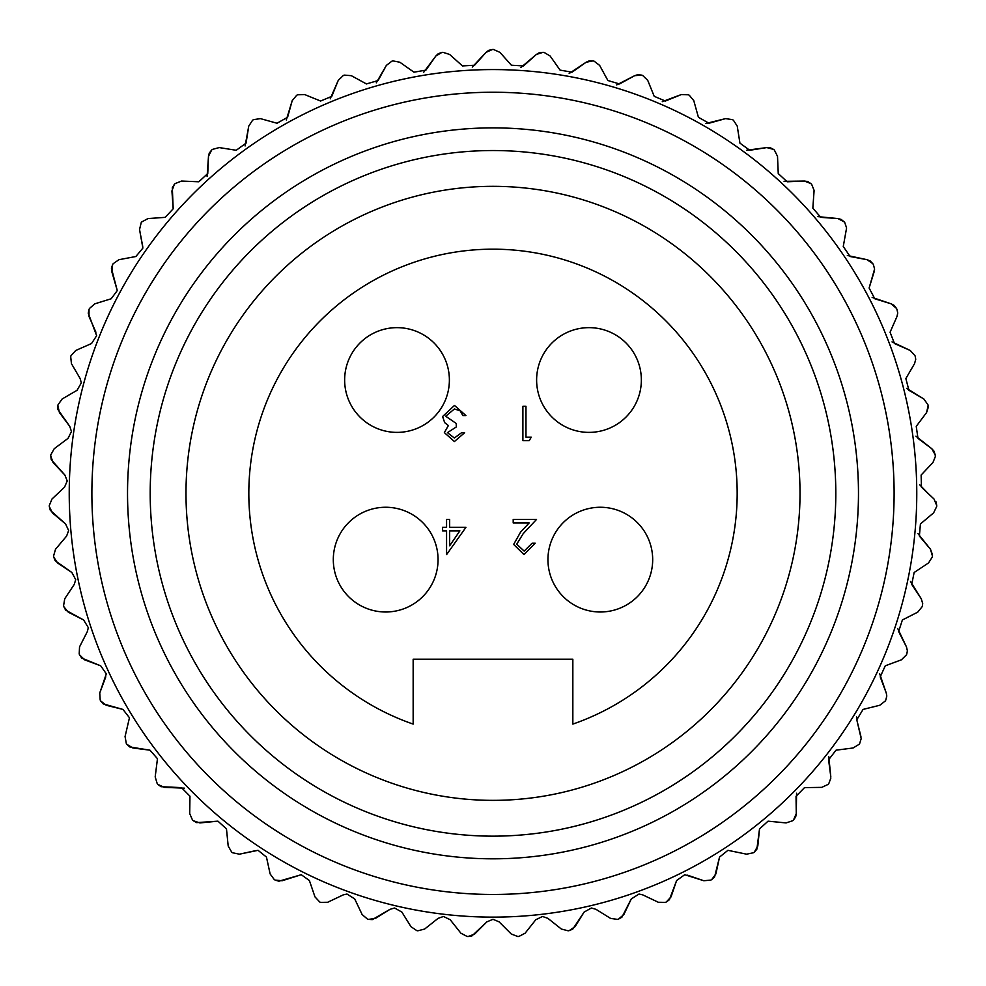 <?xml version="1.0" encoding="UTF-8"?>
<svg xmlns="http://www.w3.org/2000/svg" width="986" height="986" viewBox="0 0 986 986"><rect width="100%" height="100%" fill="white"/><g stroke="black" fill="none" stroke-linecap="round" stroke-linejoin="round"><path stroke-width="1.48" d="M438.055 559.629A52.369 52.369 0 0 0 385.686 507.26A52.369 52.369 0 0 0 333.305 559.629A52.369 52.369 0 0 0 385.686 611.998A52.369 52.369 0 0 0 438.055 559.629M449.382 380.017A52.369 52.369 0 0 0 397.013 327.648A52.369 52.369 0 0 0 344.644 380.017A52.369 52.369 0 0 0 397.013 432.386A52.369 52.369 0 0 0 449.382 380.017M641.356 380.017A52.369 52.369 0 0 0 588.987 327.648A52.369 52.369 0 0 0 536.618 380.017A52.369 52.369 0 0 0 588.987 432.386A52.369 52.369 0 0 0 641.356 380.017M652.683 559.629A52.369 52.369 0 0 0 600.314 507.26A52.369 52.369 0 0 0 547.945 559.629A52.369 52.369 0 0 0 600.314 611.998A52.369 52.369 0 0 0 652.683 559.629M800.016 493.345A307.016 307.016 0 0 0 493 186.329A307.016 307.016 0 0 0 185.984 493.345A307.016 307.016 0 0 0 493 800.361A307.016 307.016 0 0 0 800.016 493.345M572.841 724.094A244.171 244.171 0 0 0 493 249.175A244.171 244.171 0 0 0 413.159 724.094L413.159 659.215L572.841 659.215L572.841 724.094M447.447 432.632L454.361 438.018L461.534 432.743L464.616 432.743L454.398 441.543L444.366 432.62L448.371 425.558L444.661 422.624L442.603 416.523L454.484 405.443L465.934 415.562L462.853 415.562L460.166 410.817L454.435 408.968L445.684 416.228L456.259 423.487L456.259 427.012L447.447 432.632M516.726 544.149L524.17 551.112L532.132 543.187L535.213 543.187L524.01 554.637L513.644 544.432L520.583 532.107L529.174 522.937L513.201 522.937L513.201 519.412L536.532 519.412L523.221 533.623L516.726 544.149M525.969 437.143L531.244 437.143L529.235 440.668L522.888 440.668L522.888 406.318L525.969 406.318L525.969 437.143M449.653 527.337L465.934 527.337L446.572 554.637L446.572 530.862L442.603 530.862L442.603 527.337L446.572 527.337L446.572 519.412L449.653 519.412L449.653 527.337M459.883 530.862L449.653 530.862L449.653 545.776L459.883 530.862M127.527 493.345A365.473 365.473 0 0 1 493 127.872A365.473 365.473 0 0 1 858.473 493.345A365.473 365.473 0 0 1 493 858.818A365.473 365.473 0 0 1 127.527 493.345M835.808 493.345A342.808 342.808 0 0 0 493 150.538A342.808 342.808 0 0 0 150.192 493.345A342.808 342.808 0 0 0 493 836.153A342.808 342.808 0 0 0 835.808 493.345M91.883 493.345A401.105 401.105 0 0 1 493 92.24A401.105 401.105 0 0 1 894.105 493.345A401.105 401.105 0 0 1 493 894.462A401.105 401.105 0 0 1 91.883 493.345M916.77 493.345A423.77 423.77 0 0 0 493 69.575A423.77 423.77 0 0 0 69.23 493.345A423.77 423.77 0 0 0 493 917.128A423.77 423.77 0 0 0 916.77 493.345M795.69 816.852L796.281 813.561L793.508 820.007A443.86 443.86 0 0 1 792.744 820.709A443.86 443.86 0 0 0 793.508 820.007L795.64 816.938M830.878 778.003L828.795 783.623A443.86 443.86 0 0 1 828.104 784.412A443.86 443.86 0 0 0 828.795 783.623M860.926 736.554L856.785 719.805L861.185 738.613L859.693 743.456A443.86 443.86 0 0 1 859.102 744.319A443.86 443.86 0 0 0 859.693 743.456M886.796 696.03L885.81 700.023A443.86 443.86 0 0 1 885.329 700.947A443.86 443.86 0 0 0 885.81 700.023L886.796 696.03L886.254 693.022L886.796 696.03M907.391 650.797L906.812 653.903A443.86 443.86 0 0 1 906.43 654.877A443.86 443.86 0 0 0 906.812 653.903L907.391 650.797L906.454 646.89L907.391 650.797M922.699 603.506L922.415 605.675A443.86 443.86 0 0 1 922.144 606.686A443.86 443.86 0 0 0 922.415 605.675L922.699 603.506L921.257 598.761L911.73 584.39L914.145 572.484L928.516 562.957L914.145 572.484M932.51 554.785L932.423 555.993A443.86 443.86 0 0 1 932.275 557.028A443.86 443.86 0 0 0 932.423 555.993L930.488 549.264L932.51 554.785M934.013 499.027L927.999 493.345L934.013 499.027L936.7 505.498A443.86 443.86 0 0 1 936.663 506.545A443.86 443.86 0 0 0 936.7 505.498M935.307 456.604L932.966 462.508L921.121 475.042L932.966 462.508M928.294 407.403L928.122 405.714L926.581 412.555L916.24 426.359L926.581 412.555L928.294 407.218M915.304 356.685A443.86 443.86 0 0 0 914.983 355.687A443.86 443.86 0 0 1 915.304 356.685L915.723 359.323L914.552 363.649L905.851 378.55L914.552 363.649M894.154 305.401L891.27 303.861L896.533 308.482A443.86 443.86 0 0 1 896.964 309.431L897.741 312.993L897.013 316.444L890.075 332.233L897.013 316.444M874.594 269.005L869.122 288.023L874.212 271.544L874.594 269.005L873.374 264.581L874.594 269.005M846.592 227.951L843.264 246.488L846.592 227.951L844.817 222.713L846.592 227.951M814.091 190.347L811.675 184.37L814.091 190.347L812.846 208.169L814.066 190.964M535.805 919.716L525.082 933.224L518.858 936.453A443.86 443.86 0 0 1 517.823 936.515A443.86 443.86 0 0 0 518.858 936.453L525.082 933.224L535.805 919.716L542.534 916.475L547.871 918.336L561.379 929.058L547.871 918.336L542.534 916.475M572.78 929.095L584.131 912.062L591.415 908.007L595.963 909.314L610.605 918.422L595.963 909.314M621.932 917.165L631.274 898.936L639.027 894.031L642.699 894.857L658.291 902.252L642.699 894.857L639.027 894.031M669.408 899.7L676.606 880.535L684.728 874.718L703.819 880.745L687.501 875.174M714.579 876.948L719.546 857.08L727.927 850.326L746.612 854.184L727.927 850.326M756.866 849.192L759.528 828.893L768.069 821.165L786.088 822.928L768.069 821.165M172.316 187.71L173.179 208.785L165.204 217.351L147.999 218.572L165.204 217.351M142.736 246.488L139.544 229.541L141.183 222.713A443.86 443.86 0 0 1 141.824 221.887A443.86 443.86 0 0 0 141.183 222.713L139.544 229.541L142.884 248.078L135.883 256.508L118.924 259.7L135.883 256.508M111.43 268.291L117.26 290.562L111.208 298.758L94.73 303.861L111.208 298.758M88.259 313.252L96.653 335.696L91.513 343.547L75.725 350.486L91.513 343.547M71.017 355.687A443.86 443.86 0 0 0 70.696 356.685L71.448 363.649L80.149 378.55L81.32 382.876L77.056 390.296L62.167 398.985L77.056 390.296L81.32 382.876L80.149 378.55L71.448 363.649L70.696 356.685A443.86 443.86 0 0 1 71.017 355.687L75.725 350.486M57.989 409.609L69.747 426.359L71.46 431.511L68.022 438.376L54.218 448.716L68.022 438.376L71.46 431.511L69.747 426.359L59.419 412.555L57.866 405.714L57.964 409.51M51.272 459.735L64.879 475.042L67.221 480.934L64.534 487.183L51.987 499.027L49.3 505.498A443.86 443.86 0 0 0 49.325 506.545L50.286 510.218M50.323 510.304L65.581 523.96L68.638 530.53L66.617 536.064L55.512 549.264L66.617 536.064L68.638 530.53L65.581 523.96L52.381 512.856L49.325 506.545M55.142 560.664L71.855 572.484L75.7 579.645L74.27 584.39L64.731 598.761L74.27 584.39M65.668 610.137L83.625 619.984L88.309 627.626L87.372 631.521L79.546 646.89L87.372 631.521L88.309 627.626L83.625 619.984L68.256 612.146L63.843 606.686L65.606 610.063M81.764 658.081L100.72 665.821L106.315 673.857L99.746 693.022L105.773 676.864M103.222 703.881L122.942 709.415L129.462 717.746L125.062 736.554L129.462 717.746M129.77 746.944L149.983 750.186L157.464 758.702L155.184 776.906L157.464 758.702M161.038 786.692L181.498 787.617L189.965 796.195L189.706 813.561L189.953 796.318M196.645 822.62L217.931 821.165L226.472 828.893L228.197 846.05L226.472 828.893M228.197 846.05L231.685 852.138A443.86 443.86 0 0 0 232.523 852.742L239.388 854.184L258.061 850.326L266.454 857.08L270.127 873.941L266.454 857.08L258.061 850.326M278.927 881.188L301.272 874.718L309.394 880.535L314.965 896.866L309.394 880.535M314.965 896.866L319.735 901.993A443.86 443.86 0 0 0 320.696 902.4L327.709 902.252L343.288 894.857L346.973 894.031L354.726 898.936L362.121 914.527L354.726 898.936M372.338 919.593L390.037 909.314L394.573 908.007L401.869 912.062L410.977 926.704L401.869 912.062L394.573 908.007L390.037 909.314L375.395 918.422L368.444 919.383A443.86 443.86 0 0 1 367.445 919.088A443.86 443.86 0 0 0 368.444 919.383L372.24 919.618M438.129 918.336L424.621 929.058L417.83 930.796A443.86 443.86 0 0 1 416.795 930.624A443.86 443.86 0 0 0 417.83 930.796L424.621 929.058L438.129 918.336L443.466 916.475L450.183 919.716L460.918 933.224L450.183 919.716M472.011 935.85L486.924 921.824L493 919.309L499.064 921.824L511.266 934.013L499.064 921.824M919.692 484.792L927.999 493.345L921.466 487.183L921.121 475.042M935.283 455.877A443.86 443.86 0 0 0 935.184 454.842A443.86 443.86 0 0 1 935.283 455.877M933.976 451.144L931.782 448.716L935.184 454.842L934.025 451.231M915.932 436.206L931.782 448.716L917.978 438.376L916.24 426.359M928.122 405.714A443.86 443.86 0 0 0 927.925 404.691A443.86 443.86 0 0 1 928.122 405.714M906.664 388.361L923.833 398.985L927.925 404.691L923.833 398.985L908.932 390.296L905.851 378.55M891.997 341.895L910.275 350.486L914.983 355.687L910.275 350.486L894.475 343.547L890.075 332.233M872.129 297.402L891.27 303.861L874.792 298.758L869.122 288.023M873.374 264.581A443.86 443.86 0 0 0 872.832 263.693A443.86 443.86 0 0 1 873.374 264.581M870.108 260.896L867.064 259.7L872.832 263.693L870.194 260.957M847.331 255.46L867.064 259.7L850.117 256.508L843.264 246.488M844.817 222.713A443.86 443.86 0 0 0 844.176 221.887A443.86 443.86 0 0 1 844.817 222.713M841.157 219.434L838.001 218.572L844.176 221.887L841.243 219.471M817.899 216.624L838.001 218.572L820.796 217.351L812.846 208.169M811.675 184.37A443.86 443.86 0 0 0 810.948 183.63A443.86 443.86 0 0 1 811.675 184.37M807.67 181.523L804.428 181.042L810.948 183.63L807.756 181.56M784.067 181.338L804.428 181.042L787.198 181.781L778.25 173.573L777.51 156.33L778.25 173.573M774.38 150.069A443.86 443.86 0 0 0 773.566 149.404A443.86 443.86 0 0 1 774.38 150.069L777.51 156.33M770.066 147.69L766.8 147.58L773.566 149.404L770.165 147.715M746.784 150.217L766.8 147.58L749.754 150.279L739.931 143.143L737.232 126.097L739.931 143.143M732.536 119.663L725.597 118.616L732.536 119.663A443.86 443.86 0 0 1 733.411 120.23L737.232 126.097M705.828 123.509L725.597 118.616L708.983 123.238L698.408 117.272L693.787 100.658L698.408 117.272M689.313 95.26A443.86 443.86 0 0 0 688.376 94.792A443.86 443.86 0 0 1 689.313 95.26L693.787 100.658M662.284 101.669L681.363 94.545L688.376 94.792L681.363 94.545L665.377 101.04L654.199 96.308L647.716 80.322L654.199 96.308M642.65 75.466A443.86 443.86 0 0 0 641.664 75.121A443.86 443.86 0 0 1 642.65 75.466L647.716 80.322M637.794 74.677L634.676 75.675L641.664 75.121L637.893 74.677M616.718 84.895L634.676 75.675L619.541 83.946L607.894 80.519L599.624 65.384L607.894 80.519M594.04 61.132A443.86 443.86 0 0 0 593.03 60.898A443.86 443.86 0 0 1 594.04 61.132L599.624 65.384M589.135 60.91L586.14 62.241L593.03 60.898L589.221 60.885M569.168 73.494L586.14 62.241L572.04 72.188L560.085 70.117L550.139 56.017L560.085 70.117M544.112 52.431A443.86 443.86 0 0 0 543.076 52.32A443.86 443.86 0 0 1 544.112 52.431L550.139 56.017M539.206 52.763L536.396 54.44L543.076 52.32L539.305 52.739M520.818 67.553L536.396 54.44L523.517 65.926L511.401 65.224L499.914 52.357L511.401 65.224M493.518 49.485A443.86 443.86 0 0 0 492.482 49.485A443.86 443.86 0 0 1 493.518 49.485L499.914 52.357M488.686 50.372L486.073 52.357L492.482 49.485L488.773 50.323M472.257 67.073L486.073 52.357L474.599 65.224L462.471 65.926L449.604 54.44L462.471 65.926M442.924 52.32A443.86 443.86 0 0 0 441.888 52.431A443.86 443.86 0 0 1 442.924 52.32L449.604 54.44M438.215 53.749L435.849 56.017L441.888 52.431L438.302 53.7M423.66 72.323L435.849 56.017L425.915 70.117L413.947 72.188L399.86 62.241L413.947 72.188M392.97 60.898A443.86 443.86 0 0 0 391.96 61.132A443.86 443.86 0 0 1 392.97 60.898L399.86 62.241M376.245 82.849L386.376 65.384L391.96 61.132L386.376 65.384L378.106 80.519L366.459 83.946L351.324 75.675L366.459 83.946M344.324 75.121A443.86 443.86 0 0 0 343.35 75.466A443.86 443.86 0 0 1 344.324 75.121L351.324 75.675M330.211 98.834L338.284 80.322L343.35 75.466L338.284 80.322L331.801 96.308L320.61 101.04L304.637 94.545L320.61 101.04M297.624 94.792A443.86 443.86 0 0 0 296.687 95.26A443.86 443.86 0 0 1 297.624 94.792L304.637 94.545M286.31 119.959L292.213 100.658L296.687 95.26L292.213 100.658L287.592 117.272L277.017 123.238L260.403 118.616L277.017 123.238M252.589 120.23L248.755 126.097L252.589 120.23A443.86 443.86 0 0 1 253.464 119.663L260.403 118.616M245.095 145.953L248.755 126.097L246.056 143.143L236.233 150.279L219.2 147.58L236.233 150.279M212.434 149.404A443.86 443.86 0 0 0 211.62 150.069A443.86 443.86 0 0 1 212.434 149.404L219.2 147.58M209.254 153.15L208.49 156.33L211.62 150.069L209.291 153.064M207.109 176.482L208.49 156.33L207.75 173.573L198.802 181.781L181.572 181.042L198.802 181.781M175.052 183.63A443.86 443.86 0 0 0 174.325 184.37A443.86 443.86 0 0 1 175.052 183.63L181.572 181.042M173.179 208.785L171.921 190.964L174.325 184.37L172.353 187.623M141.824 221.887L147.999 218.572M113.168 263.693A443.86 443.86 0 0 0 112.626 264.581A443.86 443.86 0 0 1 113.168 263.693L118.924 259.7M117.26 290.562L111.775 271.544L112.626 264.581L111.443 268.192M89.467 308.482A443.86 443.86 0 0 0 89.023 309.431A443.86 443.86 0 0 1 89.467 308.482L94.73 303.861M95.925 332.233L88.986 316.444L89.023 309.431L88.259 313.154M57.866 405.714A443.86 443.86 0 0 1 58.075 404.691L62.167 398.985M64.879 475.042L53.034 462.508L50.717 455.877A443.86 443.86 0 0 1 50.804 454.842L54.218 448.716M568.17 930.796A443.86 443.86 0 0 0 569.205 930.624A443.86 443.86 0 0 1 568.17 930.796L561.379 929.058M610.605 918.422L617.544 919.383A443.86 443.86 0 0 0 618.555 919.088L621.87 917.226M665.303 902.4A443.86 443.86 0 0 0 666.265 901.993A443.86 443.86 0 0 1 665.303 902.4L658.291 902.252M710.807 880.091A443.86 443.86 0 0 0 711.719 879.586A443.86 443.86 0 0 1 710.807 880.091L703.819 880.745M753.477 852.742A443.86 443.86 0 0 0 754.315 852.138A443.86 443.86 0 0 1 753.477 852.742L746.612 854.184M53.577 555.993A443.86 443.86 0 0 0 53.725 557.028A443.86 443.86 0 0 1 53.577 555.993L55.512 549.264M64.731 598.761L63.585 605.675A443.86 443.86 0 0 0 63.843 606.686M79.188 653.903A443.86 443.86 0 0 0 79.57 654.877A443.86 443.86 0 0 1 79.188 653.903L79.546 646.89M99.746 693.022L100.19 700.023A443.86 443.86 0 0 0 100.671 700.947L103.148 703.831M126.307 743.456A443.86 443.86 0 0 0 126.898 744.319A443.86 443.86 0 0 1 126.307 743.456L125.062 736.554M157.205 783.623A443.86 443.86 0 0 0 157.896 784.412A443.86 443.86 0 0 1 157.205 783.623L155.184 776.906M189.706 813.561L192.48 820.007A443.86 443.86 0 0 0 193.256 820.709L196.559 822.595M274.281 879.586A443.86 443.86 0 0 0 275.193 880.091A443.86 443.86 0 0 1 274.281 879.586L270.127 873.941M467.142 936.453A443.86 443.86 0 0 0 468.177 936.515A443.86 443.86 0 0 1 467.142 936.453L460.918 933.224M71.855 572.484L57.484 562.957L53.725 557.028L55.093 560.578M100.72 665.821L84.562 659.794L79.57 654.877L81.702 658.019M122.942 709.415L106.192 705.261L100.671 700.947M149.983 750.186L132.876 747.98L126.898 744.319L129.684 746.895M184.407 788.159L164.243 787.37L157.896 784.412L160.952 786.655M217.931 821.165L199.911 822.928L193.256 820.709M256.237 850.524L239.388 854.184L232.523 852.742M301.272 874.718L282.169 880.745L275.193 880.091L278.828 881.188M343.288 894.857L327.709 902.252L320.696 902.4M367.445 919.088L362.121 914.527M416.795 930.624L410.977 926.704M493 919.309L486.924 921.824L474.734 934.013L468.177 936.515L471.924 935.887M517.823 936.515L511.266 934.013M584.131 912.062L575.011 926.704L569.205 930.624L572.706 929.157M631.274 898.936L623.879 914.527L618.555 919.088M676.606 880.535L671.035 896.866L666.265 901.993L669.346 899.774M719.546 857.08L715.873 873.941L711.719 879.586L714.53 877.022M759.528 828.893L757.803 846.05L754.315 852.138L756.817 849.279M792.744 820.709L786.088 822.928M796.577 793.212L796.281 813.561L796.035 796.318L804.502 787.617L821.745 787.37L804.502 787.617M828.104 784.412L821.745 787.37M828.782 756.644L830.816 776.906L828.597 759.799L836.017 750.186L853.124 747.98L836.017 750.186M859.102 744.319L853.124 747.98M856.587 716.834L856.785 719.805L863.058 709.415L879.795 705.261L863.058 709.415M885.329 700.947L879.795 705.261M879.685 673.758L886.254 693.022L880.227 676.864L885.268 665.821L901.438 659.794L885.268 665.821M906.43 654.877L901.438 659.794M897.728 628.501L906.454 646.89L898.628 631.521L902.375 619.984L917.744 612.146L902.375 619.984M922.144 606.686L917.744 612.146M932.275 557.028L928.516 562.957M917.88 533.488L930.488 549.264L919.383 536.064L920.419 523.96L933.619 512.856L920.419 523.96M936.663 506.545L933.619 512.856M936.7 505.263L935.911 501.677M910.497 581.481L921.257 598.761M896.533 308.482L894.228 305.463M50.717 455.877L51.247 459.649M58.001 493.345L64.534 487.183"/></g></svg>
